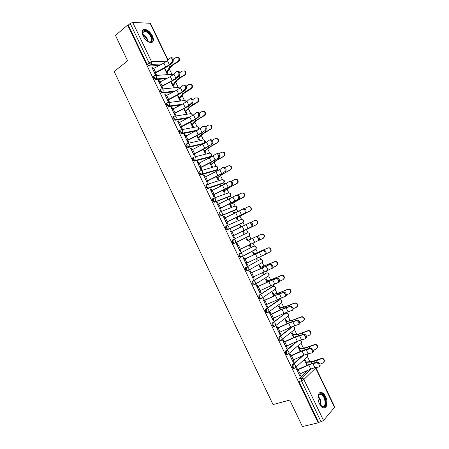 <?xml version="1.0" encoding="UTF-8"?>
<svg xmlns="http://www.w3.org/2000/svg" width="449" height="449" viewBox="0 0 449 449"><rect width="100%" height="100%" fill="white"/><g stroke="black" fill="none" stroke-linecap="round" stroke-linejoin="round"><path stroke-width="0.67" d="M302.199 355.945L292.299 364.88L292.271 367.478L293.354 368.601L294.117 368.371M296.783 341.436L285.609 350.91L285.564 353.47L286.675 354.615L287.472 354.362M278.924 336.963L278.863 339.483L280.008 340.651L280.636 340.538L279.705 339.197L279.766 336.671L292.843 326.597C294.69 326.754 295.319 327.691 294.718 329.414L294.623 327.905C294.022 326.889 293.248 326.49 292.288 326.704L278.924 336.963L279.766 336.671C280.748 336.464 281.545 336.885 282.157 337.934L282.269 339.489L281.478 340.252L280.849 340.364L293.691 330.245M285.323 313.424L272.257 323.039L272.178 325.525L273.351 326.709L273.963 326.608M278.823 300.011L265.595 309.137L265.499 311.584L266.712 312.79L267.301 312.7M272.335 286.619L258.944 295.251L258.832 297.665L260.078 298.894L260.65 298.81M265.853 273.25L252.304 281.394L252.175 283.768L253.455 285.02L254.628 284.688M259.382 259.904L245.676 267.559L245.53 269.894L246.849 271.168L248.05 270.809M252.922 246.58L239.059 253.741L238.896 256.037L240.254 257.339L241.483 256.946M249.257 235.877L234.934 243.105L235.54 242.533L235.534 240.642C234.928 239.609 234.165 239.25 233.239 239.564L232.447 239.946L232.268 242.207L233.665 243.532L234.934 243.105L234.462 243.156L233.065 241.826L233.239 239.564L247.253 232.902C248.162 232.593 248.909 232.936 249.492 233.929L249.492 235.759C250.334 234.187 249.88 233.199 248.123 232.801M226.571 225.813L225.853 226.173L225.656 228.395L227.093 229.748L228.328 229.31L227.879 229.355L226.442 228.002L226.633 225.78C227.553 225.449 228.311 225.802 228.911 226.829L228.9 228.771L228.328 229.31L242.499 222.996L243.061 222.468L243.089 220.588C242.505 219.595 241.758 219.258 240.86 219.583L226.762 225.724M219.92 212.08L219.264 212.422L219.05 214.605L220.526 215.986L221.727 215.542L219.83 214.201L220.038 212.012C220.953 211.67 221.705 212.012 222.306 213.039L222.272 215.037L221.727 215.542L236.112 209.689L236.645 209.2L236.69 207.264C236.107 206.271 235.366 205.945 234.473 206.282L220.291 211.917M213.281 198.368L212.686 198.688L212.456 200.843L213.977 202.241L215.144 201.792L213.23 200.422L213.455 198.273C214.358 197.914 215.11 198.25 215.705 199.272L215.649 201.326L215.144 201.792L229.731 196.404L230.23 195.949L230.298 193.962C229.72 192.975 228.984 192.655 228.098 193.003L213.825 198.138M206.652 184.679L206.119 184.982L205.872 187.098L207.803 188.496L208.566 188.064L206.635 186.666L206.882 184.55C207.775 184.18 208.521 184.505 209.116 185.521L209.038 187.637L208.566 188.064L223.366 183.141L223.827 182.721L223.922 180.678C223.344 179.69 222.614 179.381 221.733 179.746L207.376 184.393M200.035 171.013L199.558 171.293C198.941 171.591 198.856 172.287 199.3 173.37L200.911 174.824L201.999 174.364L200.058 172.927C199.614 171.844 199.698 171.148 200.316 170.85C201.203 170.463 201.943 170.783 202.538 171.799L202.432 173.965L201.999 174.364L217.007 169.896L217.434 169.514L217.552 167.415C216.974 166.433 216.25 166.13 215.38 166.506L200.933 170.671M193.435 157.374L193.014 157.627C192.385 157.908 192.295 158.587 192.733 159.67L194.692 161.129L195.444 160.675L193.485 159.215C193.048 158.132 193.137 157.447 193.766 157.172C194.642 156.774 195.382 157.077 195.972 158.093L195.837 160.321L195.444 160.675L210.66 156.673L211.047 156.331L211.193 154.17C210.62 153.193 209.896 152.896 209.032 153.283L194.496 156.987M186.846 143.753L186.475 143.983C185.841 144.241 185.74 144.909 186.183 145.987L187.884 147.497L188.9 147.014L186.924 145.521C186.487 144.438 186.582 143.77 187.222 143.512C188.092 143.102 188.827 143.399 189.416 144.41L188.9 147.014L204.317 143.467L204.845 140.947C204.267 139.97 203.554 139.684 202.695 140.088L188.069 143.326M180.268 130.154L179.948 130.362C179.303 130.597 179.202 131.254 179.639 132.326L181.621 133.853L182.361 133.37L180.375 131.849C179.937 130.771 180.043 130.115 180.689 129.879C181.553 129.452 182.277 129.739 182.866 130.749L182.361 133.37L196.971 130.485M173.701 116.577L173.432 116.757C172.781 116.976 172.669 117.621 173.106 118.688L174.902 120.253L175.834 119.754L173.836 118.194C173.398 117.122 173.51 116.476 174.161 116.263C175.02 115.82 175.744 116.1 176.334 117.105L175.834 119.754L189.225 117.526M167.151 103.017L166.927 103.175C166.265 103.371 166.147 104.005 166.585 105.072L168.594 106.654L169.318 106.149L167.309 104.566C166.871 103.495 166.989 102.866 167.651 102.669C168.498 102.215 169.217 102.484 169.806 103.489L169.318 106.149L181.727 104.465M160.613 89.486L160.433 89.615C159.76 89.794 159.636 90.412 160.069 91.478L161.966 93.095L162.813 92.573L160.787 90.956C160.355 89.89 160.473 89.272 161.146 89.093C161.988 88.627 162.701 88.891 163.29 89.89L162.813 92.573L174.42 91.338M154.086 75.971L153.945 76.077C153.261 76.235 153.137 76.841 153.569 77.902L155.511 79.546L156.319 79.018L154.282 77.368C153.85 76.308 153.973 75.701 154.652 75.544C155.489 75.062 156.196 75.314 156.785 76.313L156.319 79.018L167.269 78.171M152.48 36.004C150.235 31.924 147.575 29.696 144.511 29.314C141.935 29.735 141.463 31.935 143.091 35.92C145.341 39.989 147.985 42.223 151.016 42.616C153.642 42.2 154.125 40 152.48 36.004M325.648 396.725C324.537 394.48 323.235 393.094 321.753 392.555C318.201 391.141 316.629 398.123 319.391 403.561C320.496 405.789 321.787 407.176 323.252 407.726C326.906 409.174 328.387 402.063 325.648 396.725M309.821 361.552L307.453 356.613M303.249 347.857L300.965 343.098M296.682 334.185L294.488 329.605M290.133 320.535L288.017 316.135M286.574 313.127L286.238 312.42M283.588 306.903L281.562 302.682M280.12 299.691L279.57 298.54M277.05 293.298L275.114 289.257M273.682 286.271L272.919 284.683M270.528 279.71L268.676 275.854M267.25 272.874L266.274 270.842M264.012 266.139L262.255 262.474M260.824 259.5L259.64 257.03M257.513 252.596L255.84 249.116M254.409 246.131L253.017 243.235M251.013 239.07L249.442 235.787M247.994 232.778L246.445 229.546M244.458 225.404L243.049 222.474C243.942 220.919 243.515 219.926 241.787 219.482M241.596 219.449L239.968 216.053M237.858 211.659L236.662 209.178M235.209 206.142L233.497 202.583M231.269 197.936L230.286 195.893M228.827 192.851L227.042 189.136M224.691 184.236L223.916 182.631M222.457 179.583L220.594 175.705M218.119 170.553L217.563 169.391M216.092 166.332L214.156 162.297M211.563 156.892L211.215 156.168M209.739 153.103L207.73 148.911M205.013 143.253L204.879 142.973M203.397 139.892L201.309 135.542M197.066 126.702L194.9 122.195M190.741 113.535L188.501 108.871M184.427 100.385L182.114 95.564M178.124 87.252L175.733 82.279M171.827 74.141L169.368 69.011M165.934 61.867L165.602 61.171M334.634 407.557L315.653 368.028L315.832 367.664L334.78 407.12L323.499 420.449L321.063 421.779L318.566 422.369L298.989 381.504L299 378.866L307.874 370.352M302.418 426.55L318.15 422.84L127.645 25.088L115.466 35.415L127.606 60.817L114.192 71.526L273.026 404.571L289.762 400.07L302.418 426.55M318.566 422.369L318.15 422.84M159.159 65.515L149.13 66.02L151.117 64.493L149.068 62.809L130.216 23.466L132.73 22.45L150.415 23.269L168.055 59.986M130.216 23.466L128.279 25.105L127.645 25.088M153.356 68.501L152.632 66.991L151.728 67.041L155.449 74.809L156.347 74.747L155.421 72.822M164.362 68.203L167.146 74.001L167.999 73.945L167.095 72.065M159.816 81.982L159.075 80.438L158.39 80.943M159.075 80.438L158.183 80.511L161.909 88.29L162.796 88.206L161.87 86.275M170.828 81.679L173.46 87.168L174.307 87.084L173.404 85.203M166.282 95.48L165.529 93.903L164.839 94.397M165.529 93.903L164.648 93.998L168.381 101.794L169.256 101.682L168.33 99.757M177.304 95.177L179.791 100.352L180.621 100.245L179.718 98.365M172.764 109L171.989 107.39L171.293 107.872M171.989 107.39L171.12 107.513L174.863 115.314L175.722 115.18L174.801 113.255M183.793 108.692L186.122 113.552L186.947 113.423L186.043 111.543M179.252 122.543L178.466 120.899L177.759 121.37M178.466 120.899L177.608 121.045L181.351 128.863L182.204 128.7L181.278 126.775M190.286 122.229L192.469 126.775L193.283 126.624L192.38 124.738M185.751 136.103L184.949 134.425L184.236 134.885M184.949 134.425L184.101 134.599L187.85 142.428L188.692 142.243L187.766 140.312M196.797 135.789L198.823 140.021L199.625 139.841L198.722 137.961M192.262 149.685L191.442 147.979L190.724 148.423M191.442 147.979L190.606 148.17L194.361 156.011L195.192 155.803L194.265 153.872M203.313 149.371L205.187 153.283L205.979 153.081L205.075 151.201M198.778 163.29L197.947 161.55L197.223 161.982M197.947 161.55L197.117 161.769L200.883 169.621L201.702 169.385L200.776 167.455M209.84 162.97L211.563 166.562L212.343 166.343L211.44 164.457M215.105 172.096L214.341 172.354M215.037 171.956L214.386 172.45M205.311 176.917L204.458 175.138L203.728 175.559M204.458 175.138L203.644 175.385L207.41 183.248L208.218 182.99L207.298 181.059M216.373 176.592L217.945 179.869L218.719 179.622L217.81 177.737M221.666 185.763L221.413 185.246L220.712 185.633M221.413 185.246L220.65 185.504L220.942 186.116M211.849 190.561L210.979 188.754L210.244 189.164M210.979 188.754L210.177 189.023L213.954 196.898L214.751 196.617L213.825 194.686M222.923 190.236L224.343 193.193L225.101 192.918L224.197 191.033M228.232 199.446L227.8 198.553L227.093 198.929M227.8 198.553L227.048 198.834L227.508 199.799M218.399 204.228L217.518 202.387L216.772 202.785M217.518 202.387L216.721 202.679L220.504 210.57L221.29 210.261L220.364 208.33M229.478 203.897L230.741 206.534L231.493 206.237L230.59 204.357M234.81 213.157L234.198 211.883L233.486 212.248M234.198 211.883L233.458 212.186L234.086 213.505M224.96 217.917L224.057 216.042L223.31 216.424M224.057 216.042L223.276 216.362L227.065 224.264L227.839 223.928L226.913 221.997M236.045 217.585L237.156 219.898L237.891 219.578L236.988 217.692M241.399 226.885L240.608 225.23L239.884 225.583M240.608 225.23L239.873 225.555L240.675 227.233M231.527 231.628L230.612 229.714L229.86 230.09M230.612 229.714L229.843 230.062L233.637 237.976L234.4 237.616L233.474 235.686M242.623 231.291L243.577 233.284L244.307 232.941L243.403 231.055M247.927 240.484L247.023 238.599L246.299 238.952L247.27 240.967M238.105 245.35L237.179 243.414L236.421 243.785L240.221 251.709L240.967 251.328L240.204 251.681M249.217 245.036L250.009 246.686L250.727 246.321L249.998 246.658M254.353 253.881L253.449 251.984L252.736 252.366L253.865 254.712M244.683 259.073L243.751 257.131L243.004 257.53L246.81 265.466L247.551 265.056L246.776 265.398M255.829 258.815L256.452 260.111L257.159 259.718L256.424 260.044M249.285 270.012L248.712 270.264M260.79 267.295L259.881 265.393L259.18 265.797L260.465 268.474M251.266 272.818L250.334 270.87L249.599 271.291L253.41 279.244L254.14 278.807L253.359 279.138M262.452 272.61L262.906 273.559L263.597 273.138L262.856 273.458M258.989 281.888L258.602 282.045M267.239 280.726L266.324 278.823L265.64 279.25L267.082 282.264M257.866 286.585L256.929 284.632L256.211 285.081L260.022 293.045L260.74 292.585L259.954 292.9M269.086 286.428L269.366 287.023L270.051 286.58L269.299 286.883M273.699 294.185L272.784 292.277L272.105 292.726L273.71 296.071M264.472 300.375L263.535 298.417L262.822 298.888L266.644 306.863L267.351 306.375L266.56 306.684M275.725 300.274L276.511 300.044L275.753 300.336M280.165 307.66L279.244 305.747L278.582 306.218L280.344 309.9M271.089 314.182L270.152 312.223L269.451 312.717L273.278 320.709L273.974 320.193L273.172 320.485M286.642 321.153L285.721 319.233L285.064 319.733L286.99 323.751M277.723 328.011L276.78 326.047L276.09 326.569L279.923 334.572L280.603 334.034L279.8 334.314M293.13 334.673L292.204 332.748L291.558 333.27L293.646 337.62M284.357 341.869L283.414 339.893L282.735 340.443L286.58 348.458L287.248 347.891L286.434 348.16M299.629 348.211L298.697 346.28L298.069 346.83L300.314 351.516M291.008 355.743L290.06 353.761L289.397 354.34L293.242 362.365L293.899 361.776L293.079 362.029M306.134 361.771L305.202 359.834L304.579 360.407L306.993 365.43M297.67 369.639L296.716 367.652L296.065 368.259L299.915 376.296L300.561 375.678L299.736 375.92M214.117 201.539L214.426 202.179M207.528 187.789L207.853 188.468M200.95 174.06L201.292 174.773M194.383 160.349L194.743 161.101M187.828 146.666L188.204 147.446M241.77 223.355L227.542 229.703M235.439 210.037L220.953 215.947M229.113 196.735L214.369 202.207M222.805 183.456L207.803 188.496M216.497 170.193L201.242 174.801M210.199 156.948L194.692 161.129M203.908 143.719L188.153 147.48M195.927 131.013L181.621 133.853M188.153 118.065L175.104 120.242M180.655 105.01L168.594 106.654M173.348 91.882L162.095 93.089M166.192 78.715L155.607 79.546M152.632 66.991L151.953 67.507M270.051 286.58L269.815 286.086M263.597 273.138L263.181 272.268M257.159 259.718L256.559 258.467M250.727 246.321L249.947 244.694M291.833 326.861L291.463 326.99M260.925 263.378L261.2 263.075M254.516 250.026L254.836 249.65M248.117 236.69L248.477 236.253M241.893 223.265L242.112 222.889M235.59 209.902L235.759 209.56M229.271 196.578L229.405 196.252M222.951 183.282L223.063 182.973M216.631 170.008L216.732 169.722M128.279 25.105L147.076 64.347L149.13 66.02M240.967 251.328L240.052 249.414M247.551 265.056L246.647 263.17M254.14 278.807L253.253 276.954M260.74 292.585L259.864 290.756M267.351 306.375L266.487 304.579M273.974 320.193L273.127 318.425M280.603 334.034L279.772 332.288M287.248 347.891L286.428 346.179M293.899 361.776L293.09 360.087M300.561 375.678L299.769 374.023M172.018 61.906L172.079 61.833C172.702 59.088 172.034 57.769 170.087 57.887L167.426 60.637L169.34 64.628L172.018 61.906L173 61.681L170.323 64.403L166.001 67.367L154.742 73.333M171.069 57.668C173.022 57.551 173.684 58.864 173.067 61.608L173 61.681M154.551 72.94L165.765 67.081L169.34 64.628M152.654 68.966L163.857 63.107L167.426 60.637M177.989 57.416C179.768 58.359 180.021 59.695 178.741 61.418L178 61.462L178.287 61.255C179.645 58.505 178.915 57.248 176.092 57.489L173.314 59.156M178 61.462L173.325 64.252L169.795 67.159L166.27 72.177M164.716 68.023L164.407 68.299M166.444 72.547L167.662 71.514L170.867 66.806L173.785 64.409L178.455 61.62M178.573 75.55L178.668 75.443C179.258 72.732 178.584 71.425 176.637 71.526L173.931 74.18L175.851 78.182L178.573 75.55L179.549 75.309L176.822 77.935L172.472 80.842L161.185 86.775M177.619 71.29C179.566 71.189 180.24 72.497 179.645 75.202L179.549 75.309M161.011 86.416L172.248 80.584L175.851 78.182M159.109 82.436L170.339 76.605L173.931 74.18M185.14 89.216L185.263 89.076C185.83 86.404 185.145 85.108 183.198 85.181L180.442 87.746L182.367 91.753L185.14 89.216L186.105 88.958L183.332 91.495L178.949 94.341L167.64 100.245M184.174 84.928C186.116 84.85 186.801 86.146 186.234 88.818L186.105 88.958M167.477 99.914L178.741 94.11L182.367 91.753M165.569 95.929L176.827 90.12L180.442 87.746M142.715 35.05L142.423 32.547C142.928 30.459 144.443 30.083 146.969 31.43C153.176 34.91 153.985 45.248 147.687 41.353L147.513 41.252M148.524 41.774L149.573 41.948C153.35 42.167 151.089 34.478 146.683 32.047L144.365 31.301L142.473 33.091L142.445 33.922M152.116 42.386C154.523 40.444 151.268 33.147 146.918 30.7L144.028 29.769L142.687 30.173M317.954 397.455L319.082 394.239L320.788 393.633C325.547 393.908 327.955 407.743 323.056 406.974L319.969 404.639M320.833 405.711L322.573 406.575C326.861 407.294 325.183 395.389 320.895 394.323L318.897 394.789L318.145 396.119M324.167 407.872C328.505 406.816 325.862 393.913 321.13 392.768L319.884 392.673M184.387 70.863C186.178 71.705 186.492 73.007 185.336 74.77L184.483 74.944L184.898 74.635C186.088 71.907 185.314 70.684 182.575 70.97L179.808 72.598M184.483 74.944L179.785 77.705L176.216 80.528L172.584 85.332M172.747 85.675L173.976 84.67L177.282 80.169L180.234 77.834L184.926 75.078M190.791 84.333C192.587 85.074 192.969 86.343 191.931 88.139L190.977 88.453L191.504 88.026C192.542 85.338 191.729 84.148 189.063 84.468L186.301 86.068M190.977 88.453L186.256 91.175L182.648 93.925L178.91 98.511M179.056 98.825L180.302 97.848L183.708 93.549L191.409 88.56M191.712 102.9L191.869 102.731C192.413 100.093 191.712 98.808 189.77 98.864L186.969 101.334L188.894 105.347L191.712 102.9L192.677 102.625L189.854 105.072L185.443 107.861L174.1 113.732M190.735 98.595C192.677 98.533 193.379 99.824 192.834 102.456L192.677 102.625M173.959 113.429L185.241 107.659L188.894 105.347M172.046 109.444L183.327 103.663L186.969 101.334M198.301 116.605L198.486 116.403C199.002 113.81 198.29 112.531 196.353 112.564L193.502 114.944L195.433 118.957L198.301 116.605L199.255 116.313L196.387 118.665L191.942 121.404L180.571 127.235M197.313 112.278C199.249 112.239 199.962 113.518 199.44 116.117L199.255 116.313M180.447 126.972L195.433 118.957M178.528 122.975L193.502 114.944M204.896 130.333L205.114 130.103C205.603 127.544 204.879 126.27 202.948 126.281L200.046 128.571L201.983 132.595L205.844 130.025L198.447 134.964L187.053 140.767M203.897 125.984C205.833 125.967 206.551 127.241 206.063 129.795L205.844 130.025M186.941 140.531L201.983 132.595M185.027 136.53L200.046 128.571M197.19 97.826C199.002 98.466 199.451 99.7 198.525 101.525L197.902 102.063L197.481 101.974L198.11 101.44C199.002 98.791 198.155 97.641 195.562 97.983L192.795 99.566M197.481 101.974L192.739 104.668L189.091 107.339L185.241 111.711M185.375 111.992L190.146 106.952L197.902 102.063M203.593 111.335C205.423 111.88 205.934 113.081 205.12 114.933L203.998 115.522L204.716 114.871C205.474 112.272 204.592 111.156 202.072 111.526L199.283 113.092M203.998 115.522L195.54 120.77L191.583 124.929M191.706 125.181L196.595 120.377L204.402 115.584M209.992 124.878C211.849 125.322 212.422 126.483 211.709 128.369L210.519 129.088L211.316 128.33C211.95 125.782 211.047 124.699 208.594 125.086L205.765 126.646M210.519 129.088L201.999 134.223L197.936 138.169M198.043 138.387L203.055 133.819L210.912 129.127M211.501 144.084L211.748 143.826C212.214 141.306 211.479 140.037 209.554 140.026L206.602 142.221L208.538 146.251L212.444 143.759L204.969 148.546L193.547 154.316M210.497 139.706C212.428 139.718 213.157 140.98 212.691 143.5L212.444 143.759M193.452 154.114L208.538 146.251M191.532 150.106L206.602 142.221M216.39 138.444C218.276 138.78 218.916 139.908 218.304 141.828L217.434 142.687L217.052 142.675L217.922 141.817C218.444 139.319 217.512 138.27 215.127 138.668L212.242 140.228M217.052 142.675L208.471 147.699L204.295 151.425M204.39 151.616L209.52 147.283L217.434 142.687M218.119 157.857L218.399 157.565C218.837 155.085 218.091 153.827 216.165 153.794L213.168 155.893L215.105 159.928L219.05 157.515L211.496 162.151L200.052 167.887M217.103 153.457C219.028 153.491 219.769 154.748 219.331 157.229L219.05 157.515M199.968 167.713L215.105 159.928M198.043 163.7L213.168 155.893M222.783 152.037C224.702 152.262 225.409 153.356 224.898 155.315L223.967 156.274L223.596 156.286L224.528 155.326C224.949 152.885 223.995 151.863 221.666 152.273L218.714 153.839M223.596 156.286L214.953 161.197L210.671 164.704M210.749 164.862L215.997 160.77L223.967 156.274M224.747 171.647L225.056 171.333C225.465 168.886 224.713 167.634 222.788 167.578L219.746 169.582L221.688 173.623L225.673 171.293L218.04 175.778L206.562 181.475M223.72 167.224C225.639 167.281 226.397 168.532 225.982 170.979L225.673 171.293M206.495 181.334L221.688 173.623M204.57 177.316L219.746 169.582M229.175 165.664C231.14 165.765 231.909 166.82 231.493 168.824L230.511 169.879L230.152 169.918L231.134 168.863C231.459 166.472 230.489 165.485 228.215 165.894L225.179 167.483M230.152 169.918L221.447 174.712L217.052 178M217.114 178.13L222.48 174.274L230.511 169.879M231.381 185.465L231.723 185.123C232.105 182.709 231.342 181.469 229.422 181.385L226.33 183.299L228.277 187.345L232.301 185.089L224.59 189.422L213.084 195.091M230.348 181.02C232.262 181.099 233.031 182.339 232.644 184.747L232.301 185.089M213.034 194.984L228.277 187.345M211.103 190.954L226.33 183.299M235.573 179.319C237.572 179.297 238.413 180.313 238.088 182.367L237.061 183.506L237.74 182.429C237.987 180.088 236.999 179.123 234.776 179.544L231.628 181.155M236.713 183.568L227.946 188.254L223.439 191.319M223.49 191.42L228.979 187.8L237.061 183.506M238.032 199.3L238.402 198.935C238.761 196.561 237.981 195.321 236.067 195.22L232.93 197.032L234.878 201.085L238.947 198.907L219.617 208.723M236.982 194.832C238.902 194.933 239.676 196.174 239.311 198.542L238.947 198.907M219.583 208.645L234.878 201.085M217.653 204.615L232.93 197.032M244.688 213.157L245.087 212.77C245.423 210.429 244.638 209.195 242.724 209.071L239.536 210.789L241.483 214.852L245.597 212.753L226.161 222.378M242.853 209.01L243.633 208.667C245.547 208.791 246.333 210.025 245.99 212.36L245.597 212.753M226.139 222.334L241.483 214.852M224.208 218.298L239.536 210.789M232.711 236.039L251.782 226.627C252.097 224.32 251.3 223.097 249.391 222.945L250.289 222.524C252.198 222.676 252.995 223.899 252.68 226.206L232.717 236.051M230.769 231.998L249.391 222.945M239.289 249.773L258.489 240.512C258.781 238.239 257.973 237.016 256.065 236.836L256.963 236.404C258.865 236.578 259.674 237.802 259.382 240.069L258.091 240.911M256.963 236.404L256.065 236.836M245.878 263.524L265.207 254.415C265.477 252.175 264.657 250.957 262.755 250.755L263.642 250.301C265.544 250.503 266.358 251.721 266.094 253.96L264.859 254.796M263.642 250.301L243.914 259.421M243.936 259.466L262.755 250.755M252.478 277.297L271.937 268.345C272.178 266.139 271.353 264.921 269.451 264.697L270.332 264.225C272.229 264.45 273.059 265.662 272.812 267.868L272.307 268.334M270.332 264.225L250.491 273.155M250.531 273.233L269.451 264.697M241.972 193.008C244.015 192.851 244.918 193.822 244.688 195.932L243.291 197.24L244.357 196.017C244.525 193.727 243.526 192.789 241.349 193.21L238.06 194.866M243.291 197.24L229.843 204.654M229.877 204.727L243.627 197.15M248.376 206.736C250.452 206.428 251.429 207.359 251.294 209.526L250.2 210.822L250.974 209.638C251.081 207.393 250.065 206.478 247.932 206.894L244.452 208.617M249.874 210.935L236.253 218.018M236.269 218.057L250.2 210.822M254.841 220.47C256.935 220.061 257.956 220.953 257.906 223.147L256.469 224.652L257.597 223.282C257.642 221.088 256.62 220.19 254.521 220.605L250.772 222.423M256.469 224.652L242.724 231.37L256.783 224.511M259.326 240.159L263.075 238.391L264.225 236.954C264.22 234.799 263.187 233.929 261.127 234.333L247.208 240.838L261.43 234.176C263.49 233.772 264.517 234.642 264.523 236.791L263.372 238.223M253.623 254.213L268.031 247.904C270.057 247.5 271.095 248.359 271.151 250.469L270.102 251.895M266.178 253.775L269.692 252.147L270.865 250.654C270.809 248.538 269.77 247.685 267.739 248.089L253.64 254.252M260.055 267.615L274.642 261.655C276.64 261.256 277.684 262.093 277.779 264.169L276.87 265.555M272.958 267.452L276.315 265.926L277.504 264.382C277.409 262.306 276.36 261.464 274.361 261.862L260.089 267.688M259.084 291.087L278.672 282.298C278.896 280.12 278.06 278.908 276.157 278.655L277.033 278.167C278.93 278.419 279.766 279.632 279.542 281.804L279.009 282.286M277.033 278.167L268.771 281.467L257.086 286.905M257.137 287.018L268.732 281.602L276.157 278.655M266.493 281.035L272.796 279.042L281.259 275.422C283.235 275.029 284.284 275.854 284.425 277.897L283.633 279.239M279.71 281.175L282.954 279.727L284.161 278.133C284.026 276.09 282.971 275.265 280.995 275.658L271.797 279.564L266.543 281.141M258.08 282.443L257.692 282.606M258.298 282.236L258.68 282.073M265.707 304.905L285.424 296.273C285.62 294.129 284.773 292.916 282.881 292.641L283.746 292.136C285.637 292.411 286.484 293.618 286.282 295.762L285.727 296.256M283.746 292.136L275.4 295.279L263.686 300.684M263.754 300.83L275.372 295.436L282.881 292.641M272.947 294.482L279.373 292.726L287.893 289.212C289.841 288.83 290.901 289.644 291.07 291.648L290.396 292.933M286.44 294.931L289.599 293.551L290.823 291.912C290.649 289.902 289.588 289.089 287.635 289.47L278.374 293.264L273.009 294.617M272.335 318.739L283.987 313.385L292.181 310.27C292.361 308.154 291.502 306.948 289.611 306.645L290.464 306.123C292.361 306.426 293.214 307.632 293.034 309.748L292.451 310.253M290.464 306.123L282.039 309.114L270.298 314.48M270.382 314.659L282.023 309.294L289.611 306.645M279.407 307.947L285.957 306.437L294.533 303.024C296.463 302.648 297.524 303.451 297.726 305.427L297.148 306.656M293.158 308.716L296.256 307.397L297.491 305.718C297.289 303.737 296.222 302.935 294.291 303.311L284.963 306.987L279.486 308.109M278.975 332.597L290.655 327.276L298.95 324.296C299.107 322.208 298.243 321.001 296.346 320.67L297.199 320.131C299.09 320.463 299.954 321.669 299.797 323.751L299.186 324.268M297.199 320.131L288.685 322.966L276.915 328.298M277.016 328.511L288.69 323.179L296.346 320.67M285.878 321.428L292.552 320.171L301.189 316.859C303.092 316.489 304.164 317.28 304.394 319.228L303.906 320.401M299.87 322.539L302.923 321.26L304.169 319.548C303.939 317.595 302.867 316.803 300.953 317.168L291.564 320.732L285.974 321.63M285.631 346.476L297.328 341.184L305.09 338.872L305.73 338.344C305.864 336.284 304.989 335.077 303.097 334.724L303.939 334.168C305.831 334.522 306.706 335.723 306.566 337.783L305.932 338.31M303.939 334.168L295.347 336.84L283.549 342.138M283.667 342.385L295.363 337.081L303.097 334.724M292.361 334.937L299.157 333.921L307.851 330.711C309.737 330.357 310.815 331.137 311.073 333.057L310.652 334.168M306.577 336.385L309.602 335.15L310.854 333.399C310.596 331.474 309.524 330.694 307.632 331.053L298.17 334.494L292.467 335.167M292.288 360.379L304.018 355.114L308.154 353.672L311.859 352.948L312.515 352.414C312.639 350.383 311.752 349.176 309.861 348.794L310.697 348.222C312.588 348.598 313.469 349.805 313.351 351.836L312.689 352.37M310.697 348.222L307.004 348.98L302.02 350.736L290.194 356.001M290.323 356.281L302.042 351.006L309.861 348.794M298.849 348.463L305.769 347.694L314.524 344.591C316.393 344.243 317.471 345.017 317.757 346.909L317.404 347.964M313.279 350.265L316.287 349.058L317.555 347.279C317.269 345.382 316.191 344.608 314.317 344.955L304.792 348.278L298.972 348.721M298.961 374.303L310.714 369.067L314.878 367.675L318.633 367.052L319.318 366.507C319.419 364.504 318.526 363.297 316.635 362.887L317.46 362.298C319.351 362.702 320.244 363.909 320.143 365.913L319.458 366.451M317.46 362.298L313.722 362.955L308.699 364.655L296.845 369.886M296.991 370.195L308.738 364.953L312.897 363.544L316.635 362.887M305.348 362.006L312.397 361.49L321.203 358.487C323.067 358.15 324.144 358.914 324.453 360.788L324.15 361.787M319.974 364.173L322.988 362.988L324.262 361.181C323.959 359.307 322.87 358.538 321.013 358.88L315.866 360.912L311.421 362.085L305.488 362.298M306.852 357.168L294.875 368.202L294.213 368.343L293.13 367.215L293.152 364.616L303.305 355.44M292.299 364.88L293.152 364.616C294.151 364.431 294.954 364.874 295.571 365.935L295.7 367.405L293.354 368.601M300.274 343.693L288.168 354.216L287.528 354.345L286.411 353.195L286.456 350.635L297.867 340.943M285.609 350.91L286.456 350.635C287.444 350.433 288.241 350.865 288.859 351.926L288.982 353.436L286.675 354.615M287.096 316.831L274.799 326.305L274.187 326.412L273.014 325.222L273.087 322.736L285.008 313.542M272.257 323.039L273.087 322.736C274.058 322.511 274.85 322.921 275.467 323.97L275.563 325.57L273.351 326.709M281.304 302.867L268.132 312.386L267.537 312.482L266.33 311.269L266.42 308.817L279.862 299.708M265.595 309.137L266.42 308.817C267.385 308.575 268.171 308.979 268.783 310.029L268.872 311.673L266.712 312.79M274.878 289.414L261.47 298.484L260.897 298.568L259.651 297.333L259.763 294.926L273.323 286.288M258.944 295.251L259.763 294.926C260.717 294.667 261.503 295.066 262.115 296.11L262.188 297.794L260.078 298.894M268.463 275.989L254.819 284.61L254.274 284.683L252.989 283.426L253.118 281.052L266.785 272.897M252.304 281.394L253.118 281.052C254.067 280.782 254.841 281.169 255.453 282.208L255.509 283.942L253.455 285.02M262.053 262.592L247.657 270.82L246.338 269.54L246.479 267.2L259.281 259.949M245.676 267.559L246.479 267.2C247.421 266.919 248.196 267.295 248.802 268.334L248.847 270.118L246.849 271.168M255.649 249.217L241.551 256.918L241.051 256.974L239.693 255.672L239.856 253.371L253.747 246.204M239.059 253.741L239.856 253.371C240.787 253.073 241.556 253.444 242.163 254.476L242.185 256.312L240.254 257.339M299 378.866L301.436 378.165L311.005 368.938M315.378 367.591L315.653 368.028L303.878 379.512L323.499 420.449M162.179 63.966L151.195 64.426L162.308 63.898M132.73 22.45L151.577 61.76L166.916 61.115M167.819 60.228L149.966 23.056M278.56 300.117L279.373 299.803C280.316 299.562 281.085 299.943 281.68 300.953L281.753 302.547C282.415 300.819 281.809 299.87 279.929 299.708M272.122 286.709L272.93 286.383C273.868 286.125 274.631 286.501 275.22 287.512L275.288 289.145C275.983 287.45 275.405 286.501 273.553 286.282M265.696 273.318L266.493 272.981C267.424 272.711 268.188 273.076 268.777 274.086L268.822 275.765C269.557 274.109 269.013 273.144 267.189 272.88M255.301 249.666L241.685 256.845M252.871 246.602L253.657 246.243C254.572 245.945 255.324 246.293 255.913 247.298L255.924 249.072C256.733 247.472 256.25 246.495 254.471 246.136M241.725 223.377L242.87 222.552M235.343 210.087L236.275 209.588M228.973 196.814L229.978 196.241M222.609 183.562L223.675 182.9M216.261 170.328L217.378 169.582M209.919 157.116L211.069 156.308M203.582 143.921L204.75 143.096M181.643 129.694L196.365 126.904C197.218 126.489 197.93 126.77 198.503 127.74L198.565 129.581M175.228 116.095L190.05 113.749C190.892 113.316 191.6 113.586 192.172 114.557L192.397 115.752M168.813 102.518L183.742 100.604C184.578 100.166 185.28 100.424 185.852 101.395L186.054 102.046M162.403 88.969L177.439 87.488C178.27 87.033 178.971 87.286 179.538 88.251L179.617 88.431M155.999 75.449L171.153 74.382L173.106 74.888M287.73 316.349L287.478 316.691M294.168 329.863L293.943 330.161M248.898 236.32L233.665 243.532M260.83 259.5C262.626 259.808 263.142 260.779 262.373 262.407L262.339 260.678C261.75 259.679 260.992 259.32 260.072 259.601M286.367 313.149C288.236 313.295 288.859 314.233 288.236 315.967L288.146 314.418C287.551 313.408 286.776 313.015 285.822 313.245M300.027 340.101C301.386 340.628 301.779 341.554 301.217 342.879L301.105 341.414L299.741 340.196M307.206 353.907L307.722 356.371L307.599 354.94L306.83 354.02M147.076 64.347L149.068 62.809L151.577 61.76L151.195 64.426L149.074 66.02M298.989 381.504L301.431 380.803L301.436 378.165C302.441 377.996 303.255 378.445 303.878 379.512L301.431 380.803L321.063 421.779M152.699 68.933L154.602 72.906M153.704 68.31L155.607 72.283M163.857 63.107L165.765 67.081M166.315 72.143L164.452 68.265M166.601 71.868L164.749 68.007M173.325 64.252L172.388 62.304M169.795 67.159L169.009 65.526M159.154 82.403L161.056 86.382M160.164 81.791L162.072 85.77M170.339 76.605L172.248 80.584M165.619 95.895L167.528 99.88M166.635 95.295L168.543 99.28M176.827 90.12L178.741 94.11M142.507 34.242L143.433 34.702C146.065 36.487 147.665 38.799 148.232 41.645M147.704 41.364C147.008 38.749 145.487 36.661 143.141 35.101L142.653 34.837M318.122 396.209C320.558 398.936 321.439 402.079 320.771 405.643M320.378 405.194C320.822 402.057 320.036 399.256 318.021 396.781M172.629 85.304L170.878 81.656M172.921 85.035L171.221 81.482M179.785 77.705L178.927 75.909M176.216 80.528L175.492 79.024M178.949 98.483L177.355 95.154M179.252 98.219L177.697 94.98M186.256 91.175L185.471 89.536M182.648 93.925L181.991 92.55M172.09 109.41L174.004 113.401M173.112 108.815L175.026 112.806M183.327 103.663L185.241 107.659M178.579 122.942L180.492 126.938M179.606 122.358L181.519 126.354M189.832 117.223L191.757 121.224M185.072 136.502L186.992 140.498M186.105 135.918L188.024 139.925M196.353 130.805L198.278 134.812M185.285 111.683L183.837 108.669M185.589 111.431L184.18 108.495M192.739 104.668L192.032 103.186M189.091 107.339L188.49 106.093M191.628 124.901L190.337 122.207M191.936 124.654L190.679 122.033M199.233 118.177L198.598 116.852M195.54 120.77L195.006 119.659M197.981 138.14L196.842 135.766M198.295 137.905L197.19 135.592M205.737 131.709L205.176 130.541M201.999 134.223L201.534 133.246M191.577 150.073L193.497 154.08M192.615 149.506L194.535 153.513M202.881 144.404L204.806 148.423M204.346 151.397L203.358 149.343M204.66 151.173L203.706 149.175M212.248 145.263L211.765 144.258M208.471 147.699L208.067 146.857M198.093 163.672L200.018 167.685M199.137 163.11L201.062 167.123M209.419 158.031L211.35 162.05M210.716 164.676L209.885 162.948M211.041 164.457L210.233 162.774M218.77 158.839L218.36 157.986M214.953 161.197L214.611 160.484M204.621 177.288L206.546 181.306M205.664 176.738L207.595 180.756M215.969 171.675L217.9 175.699M217.097 177.972L216.424 176.569M217.428 177.765L216.766 176.401M225.303 172.433L224.971 171.743M221.447 174.712L221.166 174.133M211.153 190.926L213.084 194.956M212.209 190.382L214.139 194.411M222.53 185.342L224.466 189.371M223.49 191.291L222.968 190.213M223.821 191.094L223.316 190.045M231.847 186.054L231.589 185.521M227.946 188.254L227.733 187.805M217.698 204.587L219.634 208.622M218.758 204.054L220.689 208.089M229.097 199.025L231.039 203.066M224.259 218.27L226.189 222.306M225.319 217.743L227.256 221.784M235.68 212.736L237.622 216.783M252.259 226.616L251.356 227.037M230.82 231.97L232.762 236.017M231.892 231.454L233.828 235.501M242.269 226.464L244.211 230.517M246.153 224.567L248.106 228.636M237.398 245.698L239.339 249.745M238.47 245.188L240.411 249.24M248.869 240.215L250.817 244.273M252.781 238.368L254.735 242.438M243.987 259.443L245.929 263.501M245.064 258.938L247.012 263.002M255.481 253.988L257.429 258.057M259.415 252.186L261.374 256.267M250.581 273.211L252.529 277.274M251.665 272.717L253.612 276.78M262.098 267.784L264.057 271.853M266.066 266.033L268.025 270.118M229.888 204.632L229.529 203.874M230.225 204.441L229.877 203.706M238.402 199.693L238.223 199.317M234.457 201.809L234.305 201.5M236.303 217.989L236.095 217.563M236.645 217.81L236.443 217.395M261.127 234.333L261.43 234.176M267.739 248.089L268.031 247.904M253.91 254.69L253.691 254.229M254.263 254.521L254.044 254.078M274.361 261.862L274.642 261.655M260.515 268.451L260.139 267.666M260.863 268.289L260.499 267.52M269.557 264.528L269.366 264.141M265.381 266.212L265.224 265.887M257.187 286.995L259.14 291.064M258.276 286.513L260.229 290.587M268.732 281.602L270.691 285.676M272.723 279.895L274.687 283.987M267.133 282.241L266.594 281.119M267.481 282.073L266.959 280.984M276.247 278.453L275.978 277.903M272.015 280.024L271.797 279.564M263.804 300.808L265.757 304.882M264.899 300.33L266.858 304.411M275.372 295.436L277.336 299.522M279.39 293.781L281.36 297.883M273.755 296.048L273.059 294.595M274.109 295.885L273.43 294.471M282.943 292.4L282.601 291.682M278.661 293.865L278.374 293.264M270.433 314.637L272.391 318.723M271.533 314.171L273.492 318.257M282.023 309.294L283.987 313.385M286.069 307.688L288.045 311.797M294.291 303.311L294.533 303.024M280.395 309.877L279.536 308.093M280.748 309.715L279.912 307.975M289.656 306.364L289.235 305.488M285.317 307.722L284.963 306.987M277.072 328.488L279.031 332.58M278.178 328.034L280.137 332.125M288.69 323.179L290.655 327.276M292.759 321.619L294.735 325.733M300.953 317.168L301.189 316.859M287.04 323.729L286.024 321.607M287.394 323.566L286.406 321.501M296.374 320.35L295.874 319.312M291.979 321.602L291.564 320.732M283.723 342.368L285.682 346.46M284.829 341.919L286.793 346.016M295.363 337.081L297.328 341.184M299.461 335.571L301.442 339.691M307.632 331.053L307.851 330.711M293.697 337.597L292.518 335.145M294.05 337.435L292.905 335.049M303.109 334.365L302.531 333.152M298.658 335.504L298.17 334.494M290.38 356.259L292.344 360.362M291.496 355.821L293.461 359.93M302.042 351.006L304.018 355.114M306.173 349.546L308.154 353.672M314.317 344.955L314.524 344.591M300.364 351.494L299.028 348.705M300.718 351.331L299.416 348.615M309.849 348.396L309.193 347.021M305.342 349.429L304.792 348.278M297.047 370.178L299.017 374.286M298.17 369.751L300.14 373.86M308.738 364.953L310.714 369.067M312.897 363.544L314.878 367.675M321.013 358.88L321.203 358.487M307.043 365.407L305.545 362.281M307.397 365.25L305.937 362.203M316.601 362.45L315.866 360.912M312.038 363.376L311.421 362.085M321.041 392.746L321.753 392.555M155.511 79.546L156.443 78.912L167.483 78.059M173.286 74.747L172.461 74.287M161.966 93.095L162.987 92.427L174.734 91.181M168.431 106.66L169.537 105.964L182.148 104.258M174.902 120.253L176.098 119.518L189.77 117.256M181.39 133.864L182.67 133.1L197.571 130.165M187.884 147.497L189.248 146.7L204.665 143.164C205.788 141.744 205.519 140.683 203.868 139.993M194.389 161.146L195.837 160.321L211.047 156.331C212.124 154.888 211.833 153.844 210.171 153.188M200.911 174.824L202.432 173.965L217.434 169.514C218.467 168.055 218.152 167.017 216.48 166.405M207.438 188.524L209.038 187.637L223.827 182.721C224.826 181.239 224.483 180.217 222.799 179.645M213.977 202.241L230.23 195.949C231.19 194.445 230.82 193.435 229.119 192.902M220.526 215.986L236.645 209.2C237.56 207.674 237.162 206.669 235.45 206.181M227.093 229.748L243.061 222.468M280.008 340.651L280.849 340.364M179.875 88.228L178.724 87.387M186.369 101.816L185.005 100.509M192.722 115.528L191.285 113.653M198.817 129.43C199.305 128.133 198.89 127.258 197.571 126.809M172.079 61.833L173.067 61.608M178.741 61.418L178.287 61.255M178.668 75.443L179.645 75.202M185.263 89.076L186.234 88.818M142.524 32.811L144.365 31.301M142.473 33.091L142.423 32.547M318.818 394.873L320.895 394.323M318.897 394.789L319.082 394.239M185.336 74.77L184.898 74.635M191.931 88.139L191.504 88.026M191.869 102.731L192.834 102.456M198.486 116.403L199.44 116.117M205.114 130.103L206.063 129.795M198.525 101.525L198.11 101.44M205.12 114.933L204.716 114.871M211.709 128.369L211.316 128.33M211.748 143.826L212.691 143.5M218.304 141.828L217.922 141.817M218.399 157.565L219.331 157.229M224.898 155.315L224.528 155.326M225.056 171.333L225.982 170.979M231.493 168.824L231.134 168.863M231.723 185.123L232.644 184.747M238.088 182.367L237.74 182.429M238.402 198.935L239.311 198.542M245.087 212.77L245.99 212.36M251.782 226.627L252.68 226.206M258.489 240.512L259.382 240.069M265.207 254.415L266.094 253.96M271.937 268.345L272.812 267.868M244.688 195.932L244.357 196.017M251.294 209.526L250.974 209.638M257.906 223.147L257.597 223.282M264.523 236.791L264.225 236.954M271.151 250.469L270.865 250.654M278.672 282.298L279.542 281.804M285.424 296.273L286.282 295.762M292.181 310.27L293.034 309.748M297.726 305.427L297.491 305.718M298.95 324.296L299.797 323.751M304.394 319.228L304.169 319.548M305.73 338.344L306.566 337.783M311.073 333.057L310.854 333.399M312.515 352.414L313.351 351.836M317.757 346.909L317.555 347.279M319.318 366.507L320.143 365.913M324.453 360.788L324.262 361.181"/></g></svg>
